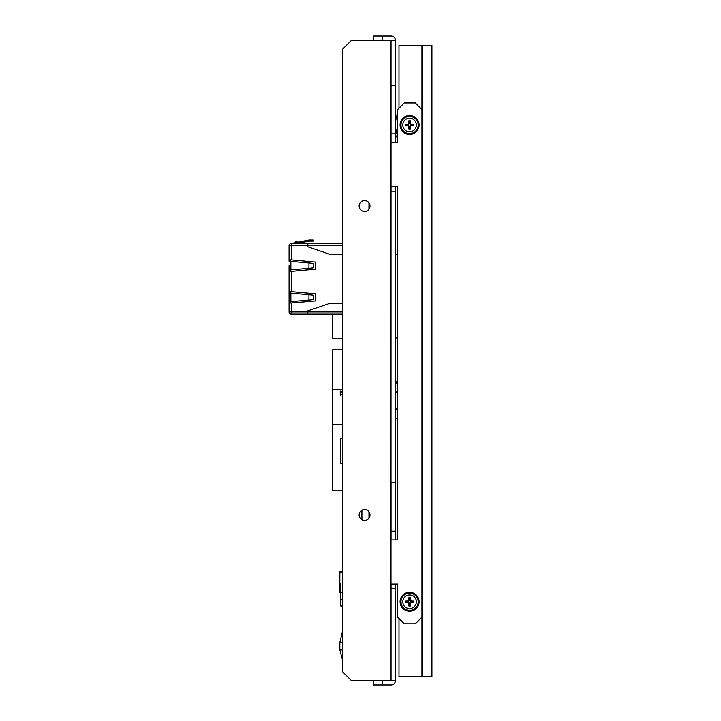 <?xml version="1.0" encoding="UTF-8"?>
<svg xmlns="http://www.w3.org/2000/svg" width="721" height="721" viewBox="0 0 721 721"><rect width="100%" height="100%" fill="white"/><g stroke="black" fill="none" stroke-linecap="round" stroke-linejoin="round"><path stroke-width="1.08" d="M422.65 47.748L421.947 47.748M422.65 674.577L421.947 674.577M422.65 59.663L421.947 59.663M422.65 650.297L421.947 650.297M422.65 676.785L422.65 45.54L431.924 45.54L431.924 676.785L422.65 676.785M395.459 382.445L397.406 384.374M397.668 336.491L395.459 338.69M342.493 592.247L340.727 592.247L340.727 605.937L342.493 605.937M342.493 599.755L340.727 599.755M340.772 592.247L340.772 583.424L339.843 583.424L339.843 592.247L340.727 592.247M339.843 583.424L339.843 572.825L342.493 572.825M409.204 604.126A2.415 2.415 0 0 0 409.97 604.126L410.213 606.028A14.123 1.235 -88.5 0 0 410.339 603.089L410.934 602.495A14.123 1.235 -1.5 0 0 413.872 602.368L411.97 602.125A2.415 2.415 0 0 0 411.97 601.359L410.925 601.377L409.952 600.404L410.213 597.448A4.335 4.335 0 0 0 408.96 597.448A14.123 1.235 91.5 0 0 408.834 600.395L408.239 600.99A14.123 1.235 178.5 0 0 405.301 601.116L407.203 601.359A2.415 2.415 0 0 0 407.203 602.125L408.248 602.107L409.222 603.071L408.96 606.028A4.335 4.335 0 0 0 410.213 606.028M411.97 601.359L413.872 601.116A14.123 1.235 -178.5 0 0 410.934 600.99L410.339 600.395A14.123 1.235 -91.5 0 0 410.213 597.448M413.872 602.368A4.335 4.335 0 0 0 413.872 601.116M409.97 599.358A2.415 2.415 0 0 0 409.204 599.358L408.96 597.448M407.203 602.125L405.301 602.368A14.123 1.235 1.5 0 0 408.239 602.495L408.834 603.089A14.123 1.235 88.5 0 0 408.96 606.028M405.301 601.116A4.335 4.335 0 0 0 405.301 602.368M402.805 601.738A6.786 6.786 0 0 1 409.591 594.96A6.786 6.786 0 0 1 416.368 601.738A6.786 6.786 0 0 1 409.591 608.524A6.786 6.786 0 0 1 402.805 601.738M409.591 610.57A8.832 8.832 0 0 1 400.759 601.738A8.832 8.832 0 0 1 409.591 592.914A8.832 8.832 0 0 1 418.414 601.738A8.832 8.832 0 0 1 409.591 610.57M409.97 604.126L409.952 603.071L410.925 602.107L411.97 602.125M409.204 599.358L409.222 600.404L408.248 601.377L407.203 601.359M409.591 611.228A9.49 9.49 0 0 1 400.092 601.738A9.49 9.49 0 0 1 409.591 592.247A9.49 9.49 0 0 1 419.081 601.738A9.49 9.49 0 0 1 409.591 611.228M395.459 128.536L397.668 133.538M395.459 130.213L397.668 135.332M342.493 631.506L339.843 642.573L342.493 642.573M382.22 40.466L382.22 36.05L373.388 36.05L373.388 40.466L395.459 40.466L395.459 133.827L391.043 133.827L391.043 142.659M395.459 142.659L395.459 133.827M395.459 186.802L395.459 531.116L391.043 531.116L391.043 539.939M395.459 539.939L395.459 531.116M395.459 584.082L395.459 680.534L391.043 680.534L391.043 584.082M391.043 531.116L391.043 482.556L395.459 482.556M395.459 191.209L391.043 191.209L391.043 186.802M391.043 133.827L391.043 85.267L395.459 85.267M397.668 254.558L395.459 254.558M395.459 409.059L396.271 409.059M396.856 409.059L397.668 409.059M382.22 680.534L373.388 680.534L373.388 684.95L382.22 684.95L382.22 680.534L391.043 680.534L351.316 680.534L342.493 671.702L342.493 49.298L351.316 40.466L391.043 40.466L390.998 588.498L395.459 588.498M369.99 205.999A5.426 5.426 0 0 1 364.565 211.424A5.426 5.426 0 0 1 359.13 205.999A5.426 5.426 0 0 1 364.565 200.573A5.426 5.426 0 0 1 369.99 205.999M369.99 515.001A5.426 5.426 0 0 1 364.565 520.427A5.426 5.426 0 0 1 359.13 515.001A5.426 5.426 0 0 1 364.565 509.576A5.426 5.426 0 0 1 369.99 515.001M395.459 40.466A4.416 4.416 0 0 0 391.043 36.05L382.22 36.05M382.22 684.95L391.043 684.95A4.416 4.416 0 0 0 395.459 680.534M390.998 186.802L397.668 186.802L397.668 383.527L395.459 380.94M395.459 392.116L397.668 392.639L397.668 410.015L395.459 407.428M395.459 418.604L397.668 419.117L397.668 539.939L390.998 539.939M390.998 142.659L397.668 142.659L397.668 109.547L404.292 102.923L415.323 102.923L421.947 109.547L421.947 617.194L415.323 623.809L404.292 623.809L397.668 617.194L397.668 584.082L390.998 584.082M397.668 186.802L397.668 539.939M421.947 109.547L421.947 45.54L398.992 45.54L398.992 108.222M421.947 617.194L421.947 676.785L398.992 676.785L398.992 618.519M395.459 418.135L397.406 418.766L397.406 410.384L395.459 408.104M395.459 391.656L397.406 392.287L397.406 383.896L395.459 381.625M361.915 519.733L361.915 510.261M342.493 571.501L339.843 571.501L339.843 572.825M342.493 438.521L340.727 438.521L340.727 463.459L342.493 463.459M342.493 394.135L340.24 395.487L340.24 391.124L342.493 392.359M342.493 424.399L332.778 424.399L332.778 349.577L342.493 349.577M342.493 389.304L332.778 389.304M342.493 490.613L332.778 490.613L332.778 424.399M297.025 242.346L297.025 241.048L295.7 241.048L295.7 242.607L296.881 242.373M342.493 338.32L332.778 338.32L332.778 314.149M342.493 314.149L291.284 314.149A2.208 2.208 0 0 1 289.076 311.941L289.076 291.635L291.284 291.635L291.284 271.33L315.564 269.122L315.564 262.065L291.284 259.857L291.284 245.726L307.84 245.726L307.84 246.834L329.912 254.333L342.493 254.333M290.184 303.117L290.184 301.793M290.184 292.96L290.184 291.635M291.284 271.33L289.076 271.33L289.076 291.635L289.076 270.005L308.939 268.239L308.939 262.949L313.356 263.381L313.356 267.797L308.939 268.239M289.076 285.895L289.076 277.071M307.84 314.149L307.84 311.941L289.076 311.941L289.076 303.117L315.564 300.909L315.564 293.844L291.284 291.635M308.939 262.949L289.076 261.182L289.076 259.857L291.284 259.857M296.764 243.518L309.048 241.093L313.356 241.093L313.356 239.994L308.939 239.994L290.86 243.563L342.493 243.518M308.939 294.727L308.939 300.026L313.356 299.585L313.356 295.168L289.076 292.96M308.939 300.026L289.076 301.793M289.076 265.589L289.076 270.005M290.184 261.182L290.184 259.857M290.184 271.33L290.184 270.005M289.076 259.857L289.076 245.726L289.076 259.857M342.493 303.334L329.912 303.334L307.84 310.841L307.84 311.941L342.493 311.941M342.493 245.726L307.84 245.726L307.84 243.518M289.076 245.726A2.208 2.208 0 0 1 291.284 243.518L291.284 245.726L289.076 245.726M409.591 115.504A9.49 9.49 0 0 1 419.081 124.994A9.49 9.49 0 0 1 409.591 134.485A9.49 9.49 0 0 1 400.092 124.994A9.49 9.49 0 0 1 409.591 115.504M409.591 116.171A8.832 8.832 0 0 1 418.414 124.994A8.832 8.832 0 0 1 409.591 133.827A8.832 8.832 0 0 1 400.759 124.994A8.832 8.832 0 0 1 409.591 116.171M408.96 120.704L409.204 122.615A2.415 2.415 0 0 1 409.97 122.615L410.213 120.704A4.335 4.335 0 0 0 408.96 120.704A14.123 1.235 91.5 0 0 408.834 123.651L408.239 124.246A14.123 1.235 178.5 0 0 405.301 124.373L407.203 124.616A2.415 2.415 0 0 0 407.203 125.382L408.248 125.364L409.222 126.328L408.96 129.284A4.335 4.335 0 0 0 410.213 129.284A14.123 1.235 -88.5 0 0 410.339 126.346L410.934 125.751A14.123 1.235 -1.5 0 0 413.872 125.625L411.97 125.382A2.415 2.415 0 0 0 411.97 124.616L410.925 124.634L409.952 123.661L409.97 122.615M410.213 129.284L409.952 126.328L410.925 125.364L411.97 125.382M409.97 127.383A2.415 2.415 0 0 1 409.204 127.383M409.204 122.615L409.222 123.661L408.248 124.634L407.203 124.616M407.203 125.382L405.301 125.625A14.123 1.235 1.5 0 0 408.239 125.751L408.834 126.346A14.123 1.235 88.5 0 0 408.96 129.284M411.97 124.616L413.872 124.373A14.123 1.235 -178.5 0 0 410.934 124.246L410.339 123.651A14.123 1.235 -91.5 0 0 410.213 120.704M409.591 131.781A6.786 6.786 0 0 1 402.805 124.994A6.786 6.786 0 0 1 409.591 118.217A6.786 6.786 0 0 1 416.368 124.994A6.786 6.786 0 0 1 409.591 131.781M405.301 124.373A4.335 4.335 0 0 0 405.301 125.625M413.872 125.625A4.335 4.335 0 0 0 413.872 124.373M410.213 605.694A4.002 4.002 0 0 1 408.96 605.694M413.548 601.116A4.002 4.002 0 0 1 413.548 602.359M408.96 597.781A4.002 4.002 0 0 1 410.213 597.781M405.626 602.359A4.002 4.002 0 0 1 405.626 601.116M409.591 610.345A8.607 8.607 0 0 0 418.189 601.738A8.607 8.607 0 0 0 409.591 593.131A8.607 8.607 0 0 0 400.984 601.738A8.607 8.607 0 0 0 409.591 610.345M342.493 649.981L339.843 649.981L339.843 642.573M291.284 303.117L291.284 314.149M290.86 292.96L290.86 301.793M290.86 261.182L290.86 270.005M409.591 133.601A8.607 8.607 0 0 0 418.189 124.994A8.607 8.607 0 0 0 409.591 116.387A8.607 8.607 0 0 0 400.984 124.994A8.607 8.607 0 0 0 409.591 133.601M405.626 125.616A4.002 4.002 0 0 1 405.626 124.373M408.96 121.038A4.002 4.002 0 0 1 410.213 121.038M413.548 124.373A4.002 4.002 0 0 1 413.548 125.616M410.213 128.951A4.002 4.002 0 0 1 408.96 128.951M395.459 134.944L397.668 138.369M368.972 518.156L368.972 511.847M368.972 209.153L368.972 202.844M395.459 113.314L397.668 123.075M342.493 659.895L339.843 649.981"/></g></svg>
